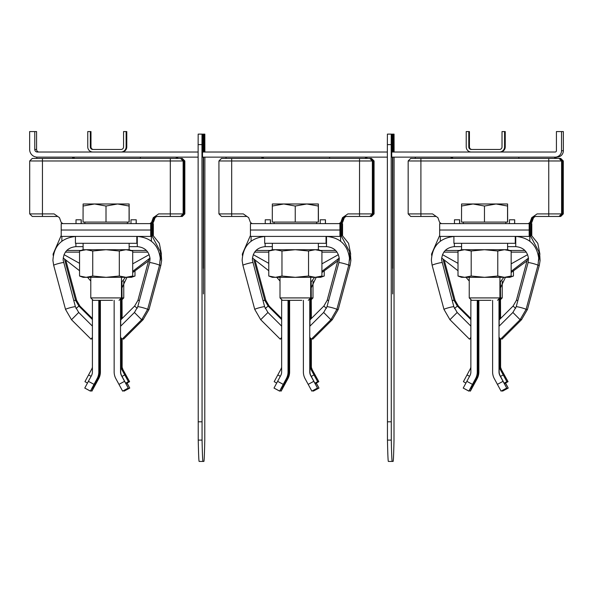 <?xml version="1.0" encoding="UTF-8"?>
<svg xmlns="http://www.w3.org/2000/svg" width="593" height="593" viewBox="0 0 593 593"><rect width="100%" height="100%" fill="white"/><g stroke="black" fill="none" stroke-linecap="round" stroke-linejoin="round"><path stroke-width="0.89" d="M394.1 157.138L394.004 440.102A1092.855 4.67 -90 0 1 393.085 461.436L392.21 461.436A1092.855 4.67 -90 0 1 391.291 440.102L391.195 144.618L391.239 134.122L391.706 134.122L391.728 157.138L392.232 157.138M392.396 152.023L392.388 134.122L392.247 152.023M392.484 157.138L392.507 268.37L392.529 157.138M392.522 152.023L392.551 134.122L392.633 152.023M392.633 157.138L392.648 293.943L392.662 157.138M392.774 152.023L392.751 134.122L392.662 152.023M392.818 157.138L392.788 268.37L392.774 157.138M393.574 152.023L393.574 136.679L393.055 136.679L393.04 134.122L392.9 152.023M393.055 136.679L393.055 152.023M393.574 136.679L393.589 134.122L394.056 134.122L394.1 152.023M391.195 144.618L387.362 144.618L387.407 134.122L391.239 134.122M387.362 144.618L387.459 440.102A1092.855 4.67 90 0 0 388.378 461.436L392.21 461.436M204.874 157.138L204.778 440.102A1092.855 4.67 -90 0 1 203.859 461.436L202.984 461.436A1092.855 4.67 -90 0 1 202.065 440.102L201.968 144.618L202.013 134.122L202.48 134.122L202.502 157.138L203.006 157.138M203.169 152.023L203.154 134.122L203.014 152.023M203.251 157.138L203.28 268.37L203.295 157.138M203.295 152.023L203.317 134.122L203.406 152.023M203.406 157.138L203.421 293.943L203.436 157.138M203.547 152.023L203.518 134.122L203.436 152.023M203.584 157.138L203.562 268.37L203.54 157.138M204.348 152.023L204.348 136.679L203.822 136.679L203.814 134.122L203.673 152.023M203.822 136.679L203.822 152.023M204.348 136.679L204.363 134.122L204.83 134.122L204.874 152.023M201.968 144.618L198.129 144.618L198.173 134.122L202.013 134.122M198.129 144.618L198.232 440.102A1092.855 4.67 90 0 0 199.144 461.436L202.984 461.436M92.879 152.023A5.115 5.115 90 0 1 87.764 146.908L87.764 131.564L90.321 131.564L90.321 146.908A2.557 2.557 -90 0 0 92.879 149.466L121.009 149.466A2.557 2.557 -90 0 0 123.566 146.908L123.566 131.564L126.124 131.564L126.124 146.908A5.115 5.115 90 0 1 121.009 152.023M90.321 131.564L90.981 131.564L90.981 146.908A2.557 2.557 90 0 0 93.538 149.466M121.661 152.023A5.115 5.115 -90 0 0 126.776 146.908L126.776 131.564L126.124 131.564M471.339 152.023A5.115 5.115 90 0 1 466.224 146.908L466.224 131.564L468.781 131.564L468.781 146.908A2.557 2.557 -90 0 0 471.339 149.466L499.462 149.466A2.557 2.557 -90 0 0 502.019 146.908L502.019 131.564L504.576 131.564L504.576 146.908A5.115 5.115 90 0 1 499.462 152.023M468.781 131.564L469.434 131.564L469.434 146.908A2.557 2.557 90 0 0 471.991 149.466M500.121 152.023A5.115 5.115 -90 0 0 505.236 146.908L505.236 131.564L504.576 131.564M39.138 152.023A2.557 2.557 90 0 1 36.581 149.466L36.581 131.564L34.765 131.564L34.765 149.466A2.557 2.557 -90 0 0 37.322 152.023L198.136 152.023M561.534 131.564L561.534 150.741A6.39 6.39 90 0 1 555.144 157.138L556.96 157.138A6.39 6.39 -90 0 0 563.35 150.741L563.35 131.564L556.419 131.564L556.419 150.741A1.275 1.275 -90 0 1 555.144 152.023L391.721 152.023M202.495 152.023L387.362 152.023M555.144 157.138L391.195 157.138M387.362 157.138L201.968 157.138M198.136 157.138L37.322 157.138A7.672 7.672 90 0 1 29.65 149.466L29.65 131.564L34.765 131.564M72.628 158.413L72.628 157.138L36.825 157.138L36.825 158.413L36.825 157.138M180.858 216.46L183.571 213.903L180.732 216.46L183.296 213.903L183.274 160.97L29.702 160.97L32.259 158.413L29.702 160.97L29.702 213.903L54.074 213.903L59.448 217.661L61.175 222.419L62.895 223.62M184.542 160.97L183.571 160.97L183.571 213.903L181.013 216.46L181.999 216.46L184.564 213.903L184.542 160.97L181.984 158.413L32.259 158.413M32.259 216.46L29.702 213.903L32.259 216.46L57.729 216.46M170.302 216.46L170.295 213.903L158.65 213.903L155.01 216.46L180.732 216.46M170.302 158.413L170.295 213.903L183.407 213.903L183.274 190.738M158.65 213.903L153.283 217.661L151.549 222.419L149.836 223.62M153.365 222.419L155.099 217.661L154.625 217.661L152.898 222.419L151.185 223.62L153.365 222.419L152.023 222.419L150.296 223.62M156.33 216.46L153.757 217.661L152.023 222.419L151.549 222.419M155.485 216.46L153.283 217.661M180.872 158.413L183.43 160.97L183.274 190.746M181.843 158.413L184.401 160.97L184.401 213.903L183.571 213.903L183.43 160.97M176.395 158.413L176.395 157.138M183.274 160.97L180.717 158.413M176.24 158.413L176.24 157.138M151.549 234.813L151.526 230.017L61.212 230.017L61.212 223.62L150.711 223.62L150.711 236.407L151.348 236.407L151.371 241.21M150.711 223.62L151.526 223.62L151.578 234.835M98.957 367.786A14.062 14.062 -90 0 0 99.142 365.54L99.142 300.332M91.1 376.303L88.572 374.932L84.955 381.684L87.468 383.041L84.955 381.684M88.572 374.932L91.67 369.187A7.672 7.672 -90 0 0 92.412 367.2M98.987 300.332L98.987 365.54A14.062 14.062 90 0 1 98.957 366.422M120.542 298.835L120.542 371.937A7.672 7.672 -90 0 0 121.461 375.584L128.244 388.074L121.632 375.584A7.672 7.672 90 0 1 120.713 371.937L120.72 365.54A7.672 7.672 -90 0 0 121.647 369.187L128.429 381.684L121.817 369.187A7.672 7.672 90 0 1 120.89 365.54L120.89 338.269M120.89 319.738L120.89 298.487M120.72 326.12L120.72 298.657L120.713 326.128M120.824 319.805L120.787 318.389M81.256 223.62L81.256 219.788L76.015 219.788L76.015 223.62M81.13 219.788L81.13 223.62M136.234 223.62L136.234 219.788L136.108 223.62M136.108 219.788L130.994 219.788L130.994 223.62M150.711 236.407L61.212 236.407L61.212 230.017L151.348 230.017L151.4 241.232M121.469 282.483L125.405 277.324M132.699 271.342L149.999 258.081M132.699 263.855L149.162 254.664M84.777 388.074L90.403 391.113L94.013 384.368L88.387 381.329L84.777 388.074L90.507 391.113L97.267 378.623A14.062 14.062 -90 0 0 98.957 371.937L98.957 300.332M88.387 381.329L91.492 375.584A7.672 7.672 -90 0 0 92.412 371.937L92.412 299.547M98.809 300.332L98.809 371.937A14.062 14.062 90 0 1 97.119 378.623L94.013 384.368M90.781 281.052L87.571 277.324M79.551 270.734L63.199 257.97M79.551 263.336L64.029 254.649M61.85 236.407L61.872 241.173M114.152 300.332L114.152 371.937A14.062 14.062 90 0 0 115.843 378.623L122.625 391.113L128.347 388.074L122.729 391.113M120.646 326.194L120.609 324.786M120.609 337.328L120.624 340.738L120.646 337.365M120.542 337.254L122.106 339.159L120.646 338.047M92.412 338.136L91.018 339.159L92.412 337.402M112.537 300.332L93.205 300.332L112.537 300.332M93.205 300.332L90.781 297.916L121.469 297.916L119.045 300.332M83.05 206.038L94.532 203.985L83.109 203.985L83.05 222.086L129.192 222.086L129.141 203.985L117.547 203.985L129.081 206.038L129.141 203.985L117.718 203.985M129.081 222.086L129.081 206.038M106.006 222.086L106.006 206.038L117.547 203.985L94.532 203.985L106.006 206.038M75.437 236.407L75.437 243.308L136.813 243.308L136.813 236.407M83.109 249.705L83.109 243.308L83.109 249.705L129.141 249.705L83.109 249.705L79.551 251.002L79.551 276.027L83.109 277.324L86.141 277.324L92.738 276.027L106.021 277.324L119.312 276.027L126.005 277.324L132.699 276.027L129.141 277.324L131.431 277.324L134.996 276.027L134.996 270.734M129.141 243.308L129.141 249.705L132.699 251.002L126.005 249.705L119.312 251.002L106.021 249.705L92.738 251.002L86.141 249.705L79.551 251.002M92.738 251.002L92.738 276.027M79.551 276.027L86.141 277.324L129.141 277.324M119.312 251.002L119.312 276.027M132.699 251.002L132.699 276.027M181.843 216.46L184.401 213.903L181.999 216.46M182.125 216.46L184.838 213.903L182.281 216.46M177.663 158.413L177.663 157.138M182.281 158.413L184.838 160.97L181.984 158.413M182.14 158.413L184.697 160.97M177.507 158.413L177.507 157.138M155.099 217.661L156.811 216.46M151.185 223.62L152.52 223.62L152.468 235.562M122.707 369.187L129.593 381.684L125.983 383.634L129.593 381.684L122.707 369.187A7.672 7.672 -90 0 1 121.78 365.54L121.78 339.018M121.78 318.849L121.78 281.786M122.87 369.187A7.672 7.672 90 0 1 121.95 365.54L121.95 339.129M121.95 318.678L121.95 281.46M152.52 223.62L153.335 223.62L153.335 230.017L152.52 230.017L152.497 235.584M100.061 300.332L100.061 365.54A14.062 14.062 90 0 1 98.957 371.003M100.217 300.332L100.217 365.54A14.062 14.062 -90 0 1 98.957 371.351M99.276 300.332L99.276 365.54A13.298 13.298 90 0 1 98.957 368.438M121.965 318.671L121.95 285.448M122.128 318.5L121.95 287.553M121.965 365.955L121.965 339.137M123.737 390.572L124.145 391.113L129.771 388.074L126.954 383.108M127.08 383.041L129.771 388.074L124.145 391.113M122.128 367.2L122.128 339.152M122.032 339.174L122.047 340.738L122.062 339.189M122.128 287.553L126.969 277.324M132.699 272.521L148.554 260.89M152.653 234.902L152.697 230.017L153.335 230.017L153.335 235.458M100.239 300.332L100.239 371.937A14.062 14.062 90 0 1 98.549 378.623L91.819 391.113L90.811 390.572L91.922 391.113L98.705 378.623A14.062 14.062 -90 0 0 100.395 371.937L100.395 300.332M99.461 370.091L99.461 371.937A13.298 13.298 90 0 1 97.86 378.26L94.754 384.005L92.293 390.209M122.669 338.61L123.529 339.159M122.128 297.916L123.759 297.916L122.128 299.547M129.207 277.294L134.996 276.027M370.084 216.46L372.797 213.903L369.965 216.46L372.523 213.903L372.508 160.97L218.936 160.97L221.493 158.413L218.936 160.97L218.936 213.903L243.308 213.903L248.675 217.661L250.409 222.419L252.121 223.62M373.768 160.97L372.797 160.97L372.797 213.903L370.24 216.46L371.233 216.46L373.79 213.903L373.768 160.97L371.218 158.413L221.493 158.413M221.493 216.46L218.936 213.903L221.493 216.46L246.955 216.46M359.536 216.46L359.521 213.903L347.883 213.903L344.236 216.46L369.965 216.46M359.536 158.413L359.521 213.903L372.634 213.903L372.508 190.738M347.883 213.903L342.509 217.661L340.782 222.419L339.063 223.62M342.591 222.419L344.325 217.661L343.851 217.661L342.124 222.419L340.419 223.62L342.591 222.419L341.249 222.419L339.522 223.62M345.556 216.46L342.991 217.661L341.249 222.419L340.782 222.419M344.711 216.46L342.509 217.661M370.099 158.413L372.656 160.97L372.508 190.746M371.07 158.413L373.627 160.97L373.627 213.903L372.797 213.903L372.656 160.97M365.622 158.413L365.622 157.138M372.508 160.97L369.95 158.413M365.473 158.413L365.473 157.138M339.937 223.62L340.76 223.62L340.805 234.835L340.76 230.017L250.439 230.017L250.439 223.62L339.937 223.62L339.937 236.407L340.575 236.407L340.597 241.21M288.191 367.786A14.062 14.062 -90 0 0 288.368 365.54L288.368 300.332M280.333 376.303L277.798 374.932L274.181 381.684L276.694 383.041L274.181 381.684M277.798 374.932L280.904 369.187A7.672 7.672 -90 0 0 281.645 367.2M274.003 388.074L279.629 391.113L283.239 384.368L277.62 381.329L274.003 388.074L279.733 391.113L286.501 378.623A14.062 14.062 -90 0 0 288.191 371.937L288.213 365.54A14.062 14.062 90 0 1 288.191 366.422M309.768 298.835L309.768 371.937A7.672 7.672 -90 0 0 310.695 375.584L317.477 388.074L310.865 375.584A7.672 7.672 90 0 1 309.939 371.937L309.954 365.54A7.672 7.672 -90 0 0 310.873 369.187L317.655 381.684L311.043 369.187A7.672 7.672 90 0 1 310.124 365.54L310.124 338.269M310.124 319.738L310.124 298.487M309.954 326.12L309.954 298.657L309.939 326.128M310.05 319.805L310.02 318.389M270.482 223.62L270.482 219.788L265.241 219.788L265.241 223.62M270.356 219.788L270.356 223.62M325.461 223.62L325.461 219.788L325.335 223.62M325.335 219.788L320.22 219.788L320.22 223.62M339.937 236.407L250.439 236.407L250.439 230.017L340.575 230.017L340.627 241.232M310.695 282.483L314.638 277.324M321.925 271.342L339.226 258.081M321.925 263.855L338.395 254.664M277.62 381.329L280.719 375.584A7.672 7.672 -90 0 0 281.645 371.937L281.645 299.547M288.035 300.332L288.035 371.937A14.062 14.062 90 0 1 286.345 378.623L283.239 384.368M280.007 281.052L276.798 277.324M268.777 270.734L252.425 257.97M268.777 263.336L253.255 254.649M251.076 236.407L251.098 241.173M303.379 300.332L303.379 371.937A14.062 14.062 90 0 0 305.069 378.623L311.851 391.113L317.581 388.074L311.955 391.113M309.872 326.194L309.842 324.786M309.842 337.328L309.857 340.738L309.872 337.365M309.768 337.254L311.332 339.159L309.872 338.047M281.645 338.136L280.244 339.159L281.645 337.402M301.763 300.332L282.431 300.332L301.763 300.332M282.431 300.332L280.007 297.916L310.695 297.916L308.271 300.332M272.283 206.038L283.758 203.985L272.335 203.985L272.283 222.086L318.426 222.086L318.367 203.985L306.774 203.985L318.308 206.038L318.367 203.985L306.944 203.985M318.308 222.086L318.308 206.038M295.24 222.086L295.24 206.038L306.774 203.985L283.758 203.985L295.24 206.038M264.663 236.407L264.663 243.308L326.039 243.308L326.039 236.407M272.335 249.705L272.335 243.308L272.335 249.705L318.367 249.705L272.335 249.705L268.777 251.002L268.777 276.027L272.335 277.324L275.374 277.324L281.964 276.027L295.255 277.324L308.538 276.027L315.231 277.324L321.925 276.027L318.367 277.324L320.665 277.324L324.223 276.027L324.223 270.734M318.367 243.308L318.367 249.705L321.925 251.002L315.231 249.705L308.538 251.002L295.255 249.705L281.964 251.002L275.374 249.705L268.777 251.002M281.964 251.002L281.964 276.027M268.777 276.027L275.374 277.324L318.367 277.324M308.538 251.002L308.538 276.027M321.925 251.002L321.925 276.027M371.07 216.46L373.627 213.903L371.233 216.46M371.351 216.46L374.064 213.903L371.507 216.46M366.889 158.413L366.889 157.138M371.507 158.413L374.064 160.97L371.218 158.413M371.366 158.413L373.924 160.97M366.741 158.413L366.741 157.138M344.325 217.661L346.045 216.46M340.419 223.62L341.746 223.62L341.694 235.562M311.933 369.187L318.819 381.684L315.209 383.634L318.819 381.684L311.933 369.187A7.672 7.672 -90 0 1 311.014 365.54L311.014 339.018M311.014 318.849L311.014 281.786M312.103 369.187A7.672 7.672 90 0 1 311.177 365.54L311.177 339.129L311.192 365.955M311.362 318.5L311.177 281.46M341.746 223.62L342.561 223.62L342.561 230.017L341.746 230.017L341.724 235.584M289.288 300.332L289.288 365.54A14.062 14.062 90 0 1 288.191 371.003M288.687 370.091L288.687 371.937L289.473 371.937L289.473 300.332L289.443 365.54A14.062 14.062 -90 0 1 288.191 371.351M288.509 300.332L288.509 365.54A13.298 13.298 90 0 1 288.191 368.438M311.206 287.553L311.177 285.448M312.963 390.572L313.371 391.113L318.997 388.074L316.18 383.108M316.306 383.041L318.997 388.074L313.371 391.113M311.362 367.2L311.362 339.152M311.258 339.174L311.273 340.738L311.295 339.189M311.362 287.553L316.202 277.324M321.925 272.521L337.788 260.89M341.887 234.902L341.924 230.017L342.561 230.017L342.561 235.458M289.621 300.332L289.621 371.937A14.062 14.062 -90 0 1 287.931 378.623L281.045 391.113L280.037 390.572L281.149 391.113L287.931 378.623M288.687 371.937A13.298 13.298 90 0 1 287.086 378.26L283.988 384.005L281.519 390.209M289.621 371.937L289.473 371.937A14.062 14.062 90 0 1 287.783 378.623L287.086 378.26M311.903 338.61L312.756 339.159M311.362 297.916L312.993 297.916L311.362 299.547M318.434 277.294L324.223 276.027M559.31 216.46L562.031 213.903L559.192 216.46L561.756 213.903L561.741 190.887M563.002 160.97L562.031 160.97L562.031 213.903L559.473 216.46L560.459 216.46L563.024 213.903L563.002 160.97L560.444 158.413L410.719 158.413L408.162 160.97L410.719 158.413M410.719 216.46L408.162 213.903L410.719 216.46L436.189 216.46M548.762 216.46L548.747 213.903L537.11 213.903L533.47 216.46L559.192 216.46M561.734 190.887L561.734 160.97L548.747 160.97L548.747 213.903L561.867 213.903L561.734 190.738M548.762 158.413L548.747 160.97L408.162 160.97L408.162 213.903L432.534 213.903L437.901 217.661L439.635 222.419L441.348 223.62M537.11 213.903L531.743 217.661L530.009 222.419L528.296 223.62M531.825 222.419L533.552 217.661L533.077 217.661L531.358 222.419L529.645 223.62L531.825 222.419L530.476 222.419L528.756 223.62M534.79 216.46L532.217 217.661L530.476 222.419L530.009 222.419M533.937 216.46L531.743 217.661M559.332 158.413L561.882 160.97L561.734 190.746M560.303 158.413L562.861 160.97L562.861 213.903L562.031 213.903L561.882 160.97M554.855 158.413L554.855 157.138M561.734 160.97L559.177 158.413M554.7 158.413L554.7 157.138M530.009 234.813L529.986 230.017L439.665 230.017L439.665 223.62L529.164 223.62L529.164 236.407L529.808 236.407L529.831 241.21M529.164 223.62L529.986 223.62L530.038 234.835M477.417 367.786A14.062 14.062 -90 0 0 477.595 365.54L477.595 300.332M469.56 376.303L467.025 374.932L463.415 381.684L465.92 383.041L463.415 381.684M467.025 374.932L470.13 369.187A7.672 7.672 -90 0 0 470.872 367.2M477.447 300.332L477.447 365.54A14.062 14.062 90 0 1 477.417 366.422M499.18 338.114L499.18 365.54A7.672 7.672 -90 0 0 500.099 369.187L506.882 381.684L500.27 369.187A7.672 7.672 90 0 1 499.35 365.54L499.35 338.269M499.35 319.738L499.35 298.487M499.18 326.12L499.18 298.657M499.284 319.805L499.247 318.389M459.708 223.62L459.708 219.788L454.468 219.788L454.468 223.62M459.582 219.788L459.582 223.62M514.687 223.62L514.687 219.788L514.561 223.62M514.561 219.788L509.446 219.788L509.446 223.62M529.164 236.407L439.665 236.407L439.665 230.017L529.808 230.017L529.853 241.232M499.921 282.483L503.865 277.324M511.159 271.342L528.459 258.081M511.159 263.855L527.622 254.664M463.229 388.074L468.855 391.113L472.473 384.368L466.847 381.329L463.229 388.074L468.959 391.113L475.727 378.623A14.062 14.062 -90 0 0 477.417 371.937L477.417 300.332M466.847 381.329L469.952 375.584A7.672 7.672 -90 0 0 470.872 371.937L470.872 299.547M477.261 300.332L477.261 371.937A14.062 14.062 90 0 1 475.571 378.623L472.473 384.368M469.241 281.052L466.031 277.324M458.004 270.734L441.652 257.97M458.004 263.336L442.489 254.649M440.302 236.407L440.325 241.173M492.605 300.332L492.605 371.937A14.062 14.062 90 0 0 494.295 378.623L501.078 391.113L506.807 388.074L501.181 391.113M499.002 298.835L499.002 371.937A7.672 7.672 -90 0 0 499.921 375.584L506.704 388.074L500.092 375.584A7.672 7.672 90 0 1 499.173 371.937L499.173 338.106M499.173 326.128L499.173 298.664M499.069 324.823L499.098 326.194M499.069 337.328L499.084 340.738L499.098 337.365M499.002 337.254L500.566 339.159L499.098 338.047M470.872 338.136L469.478 339.159L470.872 337.402M490.997 300.332L471.657 300.332L490.997 300.332M471.657 300.332L469.241 297.916L499.921 297.916L497.505 300.332M461.51 206.038L472.992 203.985L461.569 203.985L461.51 222.086L507.652 222.086L507.593 203.985L496 203.985L507.541 206.038L507.593 203.985L496.171 203.985M507.541 222.086L507.541 206.038M484.466 222.086L484.466 206.038L496 203.985L472.992 203.985L484.466 206.038M453.897 236.407L453.897 243.308L515.265 243.308L515.265 236.407M461.569 249.705L461.569 243.308L461.569 249.705L507.593 249.705L461.569 249.705L458.004 251.002L458.004 276.027L461.569 277.324L464.601 277.324L471.198 276.027L484.481 277.324L497.772 276.027L504.465 277.324L511.159 276.027L507.593 277.324L509.891 277.324L513.449 276.027L513.449 270.734M507.593 243.308L507.593 249.705L511.159 251.002L504.465 249.705L497.772 251.002L484.481 249.705L471.198 251.002L464.601 249.705L458.004 251.002M471.198 251.002L471.198 276.027M458.004 276.027L464.601 277.324L507.593 277.324M497.772 251.002L497.772 276.027M511.159 251.002L511.159 276.027M555.915 158.413L555.915 157.138L554.907 157.138L554.907 158.413L554.907 157.138M556.175 157.138L555.967 158.413M560.303 216.46L562.861 213.903L560.459 216.46M563.135 192.362L563.298 160.97L563.024 192.236M560.578 216.46L563.298 213.903L560.741 216.46M556.123 158.413L556.123 157.138M560.741 158.413L563.298 160.97L560.444 158.413M560.593 158.413L563.15 160.97M533.552 217.661L535.271 216.46M529.645 223.62L530.972 223.62L530.928 235.562M501.159 369.187L508.045 381.684L504.435 383.634L508.045 381.684L501.159 369.187A7.672 7.672 -90 0 1 500.24 365.54L500.24 339.018M500.24 318.849L500.24 281.786M501.33 369.187A7.672 7.672 90 0 1 500.41 365.54L500.41 339.129L500.418 365.955M500.588 318.5L500.41 281.46M530.972 223.62L531.795 223.62L531.795 230.017L530.972 230.017L530.95 235.584M478.521 300.332L478.521 365.54A14.062 14.062 90 0 1 477.417 371.003M478.67 300.332L478.67 365.54A14.062 14.062 -90 0 1 477.417 371.351M477.736 300.332L477.736 365.54A13.298 13.298 90 0 1 477.417 368.438M500.433 287.553L500.41 285.448M502.189 390.572L502.605 391.113L508.231 388.074L505.406 383.108M505.54 383.041L508.231 388.074L502.605 391.113M500.588 367.2L500.588 339.152M500.485 339.174L500.507 340.738L500.522 339.189M500.588 287.553L505.429 277.324M511.159 272.521L527.014 260.89M531.113 234.902L531.158 230.017L531.795 230.017L531.795 235.458M478.699 300.332L478.699 371.937A14.062 14.062 90 0 1 477.009 378.623L470.279 391.113L469.271 390.572L470.382 391.113L477.165 378.623A14.062 14.062 -90 0 0 478.855 371.937L478.855 300.332M477.914 370.091L477.914 371.937A13.298 13.298 90 0 1 476.32 378.26L473.214 384.005L470.746 390.209M501.129 338.61L501.982 339.159M500.588 297.916L502.219 297.916L500.588 299.547M507.667 277.294L513.449 276.027M387.392 421.801L391.224 421.801M391.291 440.102L387.459 440.102M392.247 136.679L391.721 136.679M198.166 421.801L201.998 421.801M202.065 440.102L198.232 440.102M203.014 136.679L202.495 136.679M126.124 146.908L126.776 146.908M90.321 146.908L90.981 146.908M504.576 146.908L505.236 146.908M468.781 146.908L469.434 146.908M34.765 149.466L36.581 149.466M561.534 150.741L563.35 150.741M29.702 213.903L29.702 160.97M72.887 158.413L72.887 157.138L72.887 158.413M180.576 158.413L183.133 160.97L183.133 213.903L180.576 216.46M42.444 158.413L42.444 216.46M183.571 160.97L181.013 158.413L183.571 160.97M176.188 157.138L176.188 158.413M140.385 158.413L140.385 157.138L140.385 158.413M176.447 158.413L176.447 157.138L176.455 158.413M124.745 374.932L122.069 376.385M128.429 381.684L125.716 383.145M125.746 383.189L128.533 381.684L125.746 383.189M66.757 250.468L81.004 250.468M131.246 250.468L146.434 250.468M65.386 252.129L79.551 252.129M132.699 252.129L147.798 252.129M124.567 381.329L118.941 384.368M128.244 388.074L122.625 391.113M137.924 300.377A5.115 0.423 15.1 0 1 137.924 300.369A5.115 0.423 15.1 0 1 139.437 300.466M137.228 308.286L134.611 306.084M73.725 300.525A5.115 0.437 -15 0 1 75.585 300.369A5.115 0.437 -15 0 1 75.585 300.377M78.891 306.084L76.008 308.501M75.889 243.308L75.911 246.614M137.287 246.614L137.287 236.429C150.741 237.608 158.398 244.887 160.266 258.229L159.502 265.301A5.115 0.423 -164.9 0 0 159.502 265.301A5.115 0.423 -164.9 0 0 159.502 265.286A5.115 0.423 -164.9 0 0 154.61 263.537A5.115 0.423 -164.9 0 0 149.629 262.64A5.115 0.423 -164.9 0 0 149.629 262.647M137.739 306.774A5.115 0.423 15.1 0 1 137.746 306.759A5.115 0.423 15.1 0 1 142.728 307.663A5.115 0.423 15.1 0 1 147.62 309.405A5.115 0.423 15.1 0 1 147.62 309.42A5.115 0.423 15.1 0 1 147.613 309.427L159.502 265.301M141.631 319.716L134.433 312.481L137.746 306.759L149.629 262.64L150.051 258.726C149.021 251.343 144.766 247.311 137.287 246.636L129.141 246.636M63.555 262.647A5.115 0.437 165 0 0 63.555 262.64A5.115 0.437 165 0 0 58.544 263.537A5.115 0.437 165 0 0 53.674 265.286A5.115 0.437 165 0 0 53.674 265.293A5.115 0.437 165 0 0 53.681 265.301L52.918 260.475C53.748 245.954 61.413 237.926 75.911 236.407M65.526 309.42A5.115 0.437 -15 0 1 65.526 309.413A5.115 0.437 -15 0 1 70.397 307.656A5.115 0.437 -15 0 1 75.407 306.759A5.115 0.437 -15 0 1 75.407 306.774L63.132 259.979C63.584 251.936 67.847 247.489 75.911 246.636L83.109 246.636M75.407 306.759L78.706 312.459L71.501 319.716L65.526 309.413A5.115 0.437 -15 0 1 65.526 309.405L53.674 265.293M177.715 158.413L177.715 157.138L177.722 158.413M177.455 157.138L177.455 158.413M74.155 158.413L74.155 157.138L74.155 158.413M73.895 157.138L73.895 158.413M152.468 235.124L151.949 235.124M125.805 374.932L125.116 375.31M129.489 381.684L125.961 383.589M99.276 365.54L100.217 365.54M129.667 388.074L124.041 391.113M99.461 371.937L100.395 371.937M98.705 378.623L97.86 378.26M75.726 300.866A5.115 0.423 -15.1 0 0 76.623 300.377A5.115 0.423 -15.1 0 0 76.623 300.369A5.115 0.423 -15.1 0 0 76.616 300.354L65.986 260.89M79.907 306.062L79.514 306.7M160.688 258.896A5.115 0.437 -165 0 1 160.688 258.904A5.115 0.437 -165 0 1 160.288 258.963M161.333 255.524L161.63 260.475L160.873 265.293A5.115 0.437 -165 0 1 160.873 265.293A5.115 0.437 -165 0 1 159.524 265.234M147.642 309.353A5.115 0.437 15 0 0 149.021 309.413A5.115 0.437 15 0 0 149.021 309.405L160.873 265.293M149.021 309.413L143.061 319.709L142.209 319.13M218.936 213.903L218.936 160.97M226.052 158.413L226.052 157.138L226.052 158.413M261.854 157.138L261.854 158.413M262.113 158.413L262.113 157.138L262.113 158.413M369.802 158.413L372.36 160.97L372.36 213.903L369.802 216.46M231.678 158.413L231.678 216.46M372.797 160.97L370.24 158.413L372.797 160.97M365.414 157.138L365.414 158.413M329.619 158.413L329.619 157.138L329.619 158.413M365.681 158.413L365.681 157.138L365.681 158.413M313.979 374.932L311.295 376.385M317.655 381.684L314.95 383.145M314.972 383.189L317.759 381.684L314.972 383.189M255.991 250.468L270.23 250.468M320.472 250.468L335.66 250.468M254.619 252.129L268.777 252.129M321.925 252.129L337.032 252.129M313.793 381.329L308.175 384.368M317.477 388.074L311.851 391.113M327.151 300.377A5.115 0.423 15.1 0 1 327.151 300.369A5.115 0.423 15.1 0 1 328.67 300.466M326.454 308.286L323.837 306.084M262.958 300.525A5.115 0.437 -15 0 1 264.812 300.369A5.115 0.437 -15 0 1 264.812 300.377M268.125 306.084L265.241 308.501M265.123 243.308L265.145 246.614M326.513 246.614L326.513 236.429C339.967 237.608 347.624 244.887 349.492 258.229L348.736 265.301A5.115 0.423 -164.9 0 0 348.736 265.301A5.115 0.423 -164.9 0 0 348.736 265.286A5.115 0.423 -164.9 0 0 343.836 263.537A5.115 0.423 -164.9 0 0 338.855 262.64A5.115 0.423 -164.9 0 0 338.855 262.647M330.864 319.716L323.667 312.459L326.973 306.759A5.115 0.423 15.1 0 1 326.973 306.759A5.115 0.423 15.1 0 1 331.954 307.663A5.115 0.423 15.1 0 1 336.854 309.405A5.115 0.423 15.1 0 1 336.846 309.42A5.115 0.423 15.1 0 1 336.846 309.427L348.736 265.301M311.325 339.181L330.887 319.709L336.846 309.42M323.667 312.459L309.842 326.232M252.781 262.647A5.115 0.437 165 0 0 252.781 262.64A5.115 0.437 165 0 0 247.778 263.537A5.115 0.437 165 0 0 242.9 265.286A5.115 0.437 165 0 0 242.9 265.293A5.115 0.437 165 0 0 242.908 265.301L242.144 260.475C242.974 245.954 250.639 237.926 265.138 236.407M254.76 309.42A5.115 0.437 -15 0 1 254.753 309.413A5.115 0.437 -15 0 1 259.623 307.656A5.115 0.437 -15 0 1 264.634 306.759A5.115 0.437 -15 0 1 264.634 306.774L252.366 259.979C252.818 251.936 257.073 247.489 265.138 246.636L272.335 246.636M264.634 306.759L267.932 312.459L260.712 319.709L254.753 309.413A5.115 0.437 -15 0 1 254.753 309.405L242.9 265.293M280.252 339.181L260.735 319.716M366.948 158.413L366.948 157.138L366.948 158.413M366.682 157.138L366.682 158.413M263.381 158.413L263.381 157.138L263.381 158.413M263.122 157.138L263.122 158.413M341.694 235.124L341.175 235.124M315.039 374.932L314.349 375.31M318.715 381.684L315.187 383.589M288.509 365.54L289.443 365.54M318.893 388.074L313.267 391.113M264.96 300.866A5.115 0.423 -15.1 0 0 265.849 300.377A5.115 0.423 -15.1 0 0 265.849 300.369A5.115 0.423 -15.1 0 0 265.842 300.354L255.22 260.89M281.645 318.5L269.155 306.07L268.748 306.7M349.922 258.896A5.115 0.437 -165 0 1 349.922 258.904A5.115 0.437 -165 0 1 349.514 258.963M350.559 255.524L350.856 260.475L350.1 265.293A5.115 0.437 -165 0 1 350.1 265.293A5.115 0.437 -165 0 1 348.751 265.234M336.868 309.353A5.115 0.437 15 0 0 338.247 309.413A5.115 0.437 15 0 0 338.247 309.405L350.1 265.293M338.247 309.413L332.288 319.709L331.443 319.13M408.162 213.903L408.162 160.97M415.285 158.413L415.285 157.138L415.278 158.413M451.08 157.138L451.08 158.413M451.347 158.413L451.347 157.138L451.347 158.413M559.036 158.413L561.593 160.97L561.593 213.903L559.036 216.46M420.904 158.413L420.904 216.46M562.031 160.97L559.473 158.413L562.031 160.97M554.648 157.138L554.648 158.413M518.845 158.413L518.845 157.138L518.845 158.413M503.205 374.932L500.522 376.385M506.882 381.684L504.176 383.145M504.198 383.189L506.985 381.684L504.198 383.189M445.217 250.468L459.456 250.468M509.706 250.468L524.894 250.468M443.846 252.129L458.004 252.129M511.159 252.129L526.258 252.129M503.027 381.329L497.401 384.368M506.704 388.074L501.078 391.113M516.377 300.377A5.115 0.423 15.1 0 1 516.384 300.369A5.115 0.423 15.1 0 1 517.897 300.466M515.68 308.286L513.071 306.084M452.185 300.525A5.115 0.437 -15 0 1 454.045 300.369A5.115 0.437 -15 0 1 454.045 300.377M457.351 306.084L454.468 308.501M454.349 243.308L454.371 246.614M515.747 246.614L515.747 236.429M515.74 236.407C529.193 237.608 536.858 244.887 538.718 258.229L537.962 265.301A5.115 0.423 -164.9 0 0 537.962 265.301A5.115 0.423 -164.9 0 0 537.962 265.286A5.115 0.423 -164.9 0 0 533.07 263.537A5.115 0.423 -164.9 0 0 528.081 262.64A5.115 0.423 -164.9 0 0 528.081 262.647M500.559 339.181L520.113 319.709L512.893 312.459L516.199 306.759A5.115 0.423 15.1 0 1 516.199 306.759A5.115 0.423 15.1 0 1 521.18 307.663A5.115 0.423 15.1 0 1 526.08 309.405A5.115 0.423 15.1 0 1 526.08 309.42A5.115 0.423 15.1 0 1 526.073 309.427L537.962 265.301M499.069 326.232L512.886 312.481M442.015 262.647A5.115 0.437 165 0 0 442.007 262.64A5.115 0.437 165 0 0 437.004 263.537A5.115 0.437 165 0 0 432.134 265.286A5.115 0.437 165 0 0 432.134 265.293A5.115 0.437 165 0 0 432.134 265.301L431.378 260.475C432.201 245.954 439.865 237.926 454.371 236.407M443.987 309.42A5.115 0.437 -15 0 1 443.987 309.413A5.115 0.437 -15 0 1 448.857 307.656A5.115 0.437 -15 0 1 453.86 306.759A5.115 0.437 -15 0 1 453.86 306.774L441.592 259.979C442.044 251.936 446.307 247.489 454.371 246.636L461.569 246.636M453.86 306.759L457.166 312.459L449.939 319.709L443.987 309.413A5.115 0.437 -15 0 1 443.979 309.405L432.134 265.293M469.486 339.181L449.961 319.716M452.615 158.413L452.615 157.138L452.615 158.413M452.348 157.138L452.348 158.413M530.928 235.124L530.401 235.124M504.265 374.932L503.576 375.31M507.942 381.684L504.413 383.589M477.736 365.54L478.67 365.54M508.127 388.074L502.501 391.113M477.914 371.937L478.855 371.937M477.165 378.623L476.32 378.26M454.186 300.866A5.115 0.423 -15.1 0 0 455.083 300.377A5.115 0.423 -15.1 0 0 455.076 300.369A5.115 0.423 -15.1 0 0 455.076 300.354L444.446 260.89M458.367 306.062L457.974 306.7M539.148 258.896A5.115 0.437 -165 0 1 539.148 258.904A5.115 0.437 -165 0 1 538.748 258.963M539.786 255.524L540.082 260.475L539.326 265.293A5.115 0.437 -165 0 1 539.326 265.293A5.115 0.437 -165 0 1 537.977 265.234M526.095 309.353A5.115 0.437 15 0 0 527.473 309.413A5.115 0.437 15 0 0 527.481 309.405L539.326 265.293M521.529 319.686L520.669 319.13M151.385 234.687L160.444 251.84L160.147 256.791M120.787 319.835L134.618 306.07L137.924 300.369L148.976 259.326M53.214 255.524L53.096 254.086L61.212 235.458M64.667 259.712L75.585 300.369L78.884 306.07L92.412 319.553M122.099 339.181L141.653 319.709L147.62 309.42M120.609 326.232L134.441 312.459M78.706 312.459L92.412 326.12M71.486 319.709L91.025 339.181M90.781 277.324L90.781 297.916M127.384 223.62L127.384 222.086M84.858 223.62L84.858 222.086M121.469 277.324L121.469 297.916M184.838 160.97L184.838 213.903M92.412 318.5L79.929 306.07L76.623 300.369M160.266 260.49L161.444 254.086L159.347 243.338L152.497 234.776M92.412 339.152L91.871 338.61M143.061 319.709L123.522 339.181M123.759 281.052L123.759 297.916M340.619 234.687L349.67 251.84L349.373 256.791M310.02 319.835L323.845 306.07L327.151 300.369L338.21 259.326M242.441 255.524L242.329 254.086L250.439 235.458M253.893 259.712L264.812 300.369L268.11 306.07L281.645 319.553M326.973 306.759L338.855 262.64L339.278 258.726C338.247 251.343 333.992 247.311 326.513 246.636L318.367 246.636M267.932 312.459L281.645 326.12M280.007 277.324L280.007 297.916M316.618 223.62L316.618 222.086M274.092 223.62L274.092 222.086M310.695 277.324L310.695 297.916M374.064 160.97L374.064 213.903M269.155 306.07L265.849 300.369M349.492 260.49L350.678 254.086L348.573 243.338L341.724 234.776M281.645 339.152L281.097 338.61M332.288 319.709L312.748 339.181M312.993 281.052L312.993 297.916M529.845 234.687L538.904 251.84L538.607 256.791M499.247 319.835L513.078 306.07L516.384 300.369L527.436 259.326M431.674 255.524L431.556 254.086L439.665 235.458M443.119 259.712L454.045 300.369L457.344 306.07L470.872 319.553M516.199 306.759L528.081 262.64L528.504 258.726C527.481 251.343 523.226 247.311 515.74 246.636L507.593 246.636M520.113 319.709L526.08 309.42M457.166 312.459L470.872 326.12M469.241 277.324L469.241 297.916M505.844 223.62L505.844 222.086M463.318 223.62L463.318 222.086M499.921 277.324L499.921 297.916M563.298 160.97L563.298 213.903M470.872 318.5L458.382 306.07L455.076 300.369M538.718 260.49L539.904 254.086L537.807 243.338L530.95 234.776M470.872 339.152L470.331 338.61M501.975 339.181L521.521 319.709L527.473 309.413M502.219 281.052L502.219 297.916"/></g></svg>
